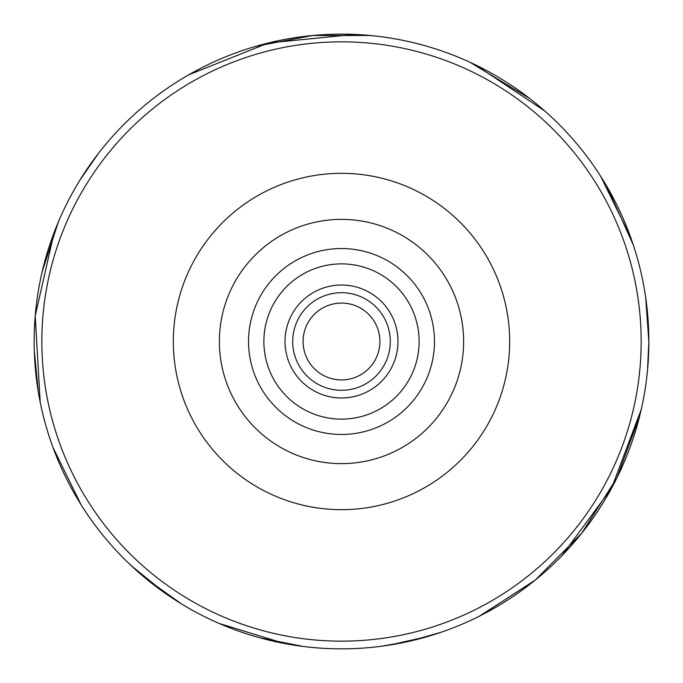 <?xml version="1.0" encoding="UTF-8"?>
<svg xmlns="http://www.w3.org/2000/svg" width="683" height="683" viewBox="0 0 683 683"><rect width="100%" height="100%" fill="white"/><g stroke="black" fill="none" stroke-linecap="round" stroke-linejoin="round"><path stroke-width="1.02" d="M341.5 379.919A38.419 38.419 0 0 1 308.229 322.291A38.419 38.419 0 0 1 374.771 322.291A38.419 38.419 0 0 1 341.5 379.919M390.292 341.5A48.792 48.792 0 0 0 317.1 299.248A48.792 48.792 0 0 0 317.1 383.752A48.792 48.792 0 0 0 390.292 341.5M354.357 34.423L268.368 42.969L188.653 74.848A307.35 307.35 0 0 0 98.642 153.12L79.809 180.312A307.35 307.35 0 0 0 58.328 222.009L42.175 271.723M54.222 232.246A307.35 307.35 0 0 1 188.653 74.848A307.35 307.35 0 0 0 54.222 232.246L35.209 315.973L40.212 402.236A307.35 307.35 0 0 0 52.975 447.416L80.97 504.566A307.35 307.35 0 0 0 131.102 565.55L165.329 593.348A307.35 307.35 0 0 0 219.141 623.442L284.23 643.463A307.35 307.35 0 0 0 389.583 645.068L427.951 636.445A307.35 307.35 0 0 0 479.364 616.194L534.294 580.857A307.35 307.35 0 0 0 561.725 555.894L611.575 488.208L641.217 409.561A307.35 307.35 0 0 0 647.219 373.089M145.59 578.313L181.49 603.917A307.35 307.35 0 0 0 219.141 623.442A307.35 307.35 0 0 1 165.329 593.348M260.402 637.956L303.303 646.468A307.35 307.35 0 0 0 364.935 647.954M381.951 646.178L408.545 641.448L440.458 632.484A307.35 307.35 0 0 0 479.364 616.194A307.35 307.35 0 0 1 427.951 636.445M647.535 369.938A307.35 307.35 0 0 1 641.217 409.561A307.35 307.35 0 0 0 647.535 369.938L648.85 341.5A307.35 307.35 0 0 0 341.5 34.15A307.35 307.35 0 0 0 34.15 341.5A307.35 307.35 0 0 0 341.5 648.85A307.35 307.35 0 0 0 648.85 341.5A307.35 307.35 0 0 0 341.5 34.15A307.35 307.35 0 0 0 34.15 341.5A307.35 307.35 0 0 0 341.5 648.85A307.35 307.35 0 0 0 648.85 341.5A307.35 307.35 0 0 0 341.5 34.15A307.35 307.35 0 0 0 34.15 341.5A307.35 307.35 0 0 0 341.5 648.85A307.35 307.35 0 0 0 648.85 341.5L645.683 297.515A307.35 307.35 0 0 0 633.209 244.702L607.016 186.698M630.793 237.693A307.35 307.35 0 0 1 645.683 297.515A307.35 307.35 0 0 0 630.793 237.693L600.827 176.538A307.35 307.35 0 0 0 573.575 139.989M600.827 176.538A307.35 307.35 0 0 0 562.69 128.105A307.35 307.35 0 0 1 600.827 176.538M40.212 402.236A307.35 307.35 0 0 0 131.102 565.55A307.35 307.35 0 0 1 40.212 402.236M173.328 341.5A168.172 168.172 0 0 0 425.586 487.141A168.172 168.172 0 0 0 425.586 195.859A168.172 168.172 0 0 0 173.328 341.5M463.629 341.5A122.129 122.129 0 0 1 341.5 463.629A122.129 122.129 0 0 1 219.371 341.5A122.129 122.129 0 0 1 341.5 219.371A122.129 122.129 0 0 1 463.629 341.5M434.465 341.5A92.965 92.965 0 0 0 295.013 260.991A92.965 92.965 0 0 0 295.013 422.009A92.965 92.965 0 0 0 434.465 341.5M641.166 341.5A299.666 299.666 0 0 0 191.667 81.986A299.666 299.666 0 0 0 191.667 601.014A299.666 299.666 0 0 0 641.166 341.5M419.123 341.5A77.623 77.623 0 0 0 302.689 274.276A77.623 77.623 0 0 0 302.689 408.724A77.623 77.623 0 0 0 419.123 341.5M397.976 341.5A56.476 56.476 0 0 0 313.258 292.589A56.476 56.476 0 0 0 313.258 390.411A56.476 56.476 0 0 0 397.976 341.5M284.23 643.463A307.35 307.35 0 0 0 389.583 645.068M534.294 580.857A307.35 307.35 0 0 0 561.725 555.894M648.85 341.5L646.127 300.682M544.752 110.953L475.411 64.859M370.084 35.482L312.575 35.499L256.082 46.256M34.304 351.156L38.308 391.863M480.337 615.707L535.438 579.935L581.685 533.269L616.954 477.844L639.638 416.195M529.88 98.642L470.228 62.409"/></g></svg>
